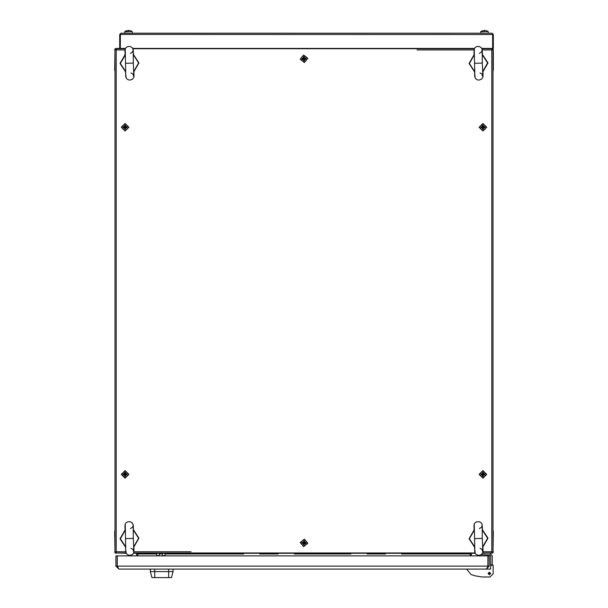 <?xml version="1.0" encoding="UTF-8"?>
<svg xmlns="http://www.w3.org/2000/svg" width="608" height="608" viewBox="0 0 608 608"><rect width="100%" height="100%" fill="white"/><g stroke="black" fill="none" stroke-linecap="round" stroke-linejoin="round"><path stroke-width="0.91" d="M493.027 70.627L493.027 531.05M114.973 531.05L114.973 70.627M474.726 63.323L482.296 63.095L482.243 50L481.506 47.872L479.37 46.489L476.93 46.489L475.122 47.492L474.24 48.792L474.81 76.844L475.616 78.66L477.219 79.785L479.005 80.096L481.559 79.215L482.942 77.14L482.296 63.095M474.726 538.582L482.296 538.354L482.243 525.259L481.506 523.131L479.37 521.748L476.93 521.748L475.122 522.751L474.24 524.05L474.81 552.102L475.616 553.918L477.219 555.043L479.005 555.355L481.559 554.473L482.942 552.398L482.296 538.354M125.704 63.323L133.274 63.095L133.213 50L132.476 47.872L130.34 46.489L127.9 46.489L126.099 47.492L125.21 48.792L125.78 76.844L126.586 78.66L128.189 79.785L129.975 80.096L132.529 79.215L133.912 77.14L133.274 63.095M125.704 538.582L133.274 538.354L133.213 525.259L132.476 523.131L130.34 521.748L127.9 521.748L126.099 522.751L125.21 524.05L125.78 552.102L126.586 553.918L128.189 555.043L129.975 555.355L132.529 554.473L133.912 552.398L133.274 538.354M125.909 474.863L127.019 474.871L127.026 473.974L125.917 473.966L125.529 472.454L124.632 472.454L124.625 473.556L123.12 473.944L123.112 474.392L123.112 474.84L124.617 475.251L124.61 476.353L125.506 476.36L125.742 473.966L124.23 473.951M124.754 33.227L124.898 31.487L132.179 31.487L130.5 30.636M127.695 30.4L129.382 30.4M480.723 33.227L480.867 31.487L488.156 31.487L486.468 30.636M483.664 30.4L485.351 30.4M236.155 569.08L236.786 569.08M493.187 567.819L493.187 573.815L493.187 565.296L490.664 565.296L490.664 564.665L492.244 564.665L492.244 565.296M150.313 571.604L151.924 577.6L154.736 577.6L154.736 569.08L150.313 569.08L150.313 571.604L168.621 571.604L168.621 569.08L173.037 569.08L173.037 571.604L168.621 571.604L168.621 577.6L171.426 577.6L173.037 571.604M162.458 553.303L162.458 555.666L164.981 555.666L164.981 553.303M156.78 553.303L156.78 555.666L159.304 555.666L159.304 553.303M303.21 542.351L302.108 542.237L302.009 543.134L303.468 543.681L303.354 544.783L304.243 544.874L304.357 543.772L305.892 543.537L305.946 543.088L305.991 542.64L304.532 542.093L304.646 540.991L303.757 540.9L303.286 543.263L304.79 543.423M303.111 58.436L302.009 58.55L302.108 59.44L303.643 59.675L303.757 60.777L304.646 60.686L304.889 59.151L305.991 59.037L305.892 58.148L304.357 57.904L304.243 56.802L303.354 56.894L303.111 58.436L303.62 59.508L304.889 59.151M482.083 473.966L480.974 473.974L480.981 474.871L482.486 475.251L482.494 476.36L483.39 476.353L483.383 475.251L484.888 474.84L484.888 474.392L484.88 473.944L483.375 473.556L483.368 472.454L482.471 472.454L482.266 474.856L483.778 474.848M125.909 127.726L127.019 127.733L127.026 126.836L125.522 126.434L125.529 125.324L124.632 125.316L124.625 126.426L123.12 126.814L123.112 127.262L123.112 127.71L124.617 128.113L124.61 129.223L125.506 129.23L125.742 126.829L124.23 126.821M482.083 126.829L480.974 126.836L480.981 127.733L482.091 127.726L482.494 129.23L483.39 129.223L483.778 127.718L484.888 127.71L484.88 126.814L483.375 126.426L483.368 125.316L482.471 125.324L482.083 126.829L482.486 127.946L483.778 127.718M124.754 31.76L132.179 31.487L132.324 33.227M482.554 30.636L480.723 31.76L488.156 31.487L488.3 33.227M474.004 49.894L474.111 55.222L469.399 63.483L474.582 71.44L474.825 70.596M474.004 525.152L474.111 530.48L469.399 538.734L474.582 546.698L474.825 545.855M124.982 49.894L125.081 55.222L120.369 63.483L125.56 71.44L125.795 70.596M124.982 525.152L125.081 530.48L120.369 538.734L125.56 546.698L125.795 545.855M483.018 76.532L482.919 71.197L487.631 62.943L482.44 54.978L482.205 55.822M479.423 53.352L481.278 52.197L482.068 50.776L482.091 49.256M482.228 49.651L482.44 54.978M474.582 71.44L474.802 76.768M482.912 76.927L481.939 74.054L480.001 72.998M483.018 551.79L482.919 546.455L487.631 538.202L482.44 530.237L482.205 531.08M479.423 528.61L481.278 527.455L482.068 526.034L482.091 524.514M482.228 524.909L482.44 530.237M474.582 546.698L474.802 552.026M482.912 552.186L481.939 549.313L480.001 548.256M133.996 76.532L133.889 71.197L138.601 62.943L133.418 54.978L133.175 55.822M130.393 53.352L132.255 52.197L133.046 50.776L133.068 49.256M133.198 49.651L133.418 54.978M125.56 71.44L125.772 76.768M133.882 76.927L132.916 74.054L130.971 72.998M133.996 551.79L133.889 546.455L138.601 538.202L133.418 530.237L133.175 531.08M130.393 528.61L132.255 527.455L133.046 526.034L133.068 524.514M133.198 524.909L133.418 530.237M125.56 546.698L125.772 552.026M133.882 552.186L132.916 549.313L130.971 548.256M483.041 71.524L487.973 62.928L482.539 54.644M473.989 54.895L469.049 63.49L474.483 71.774M483.041 546.782L487.973 538.186L482.539 529.902M473.989 530.153L469.049 538.749L474.483 547.033M134.011 71.524L138.951 62.928L133.517 54.644M124.959 54.895L120.027 63.49L125.461 71.774M134.011 546.782L138.951 538.186L133.517 529.902M124.959 530.153L120.027 538.749L125.461 547.033M125.096 470.622L121.281 474.384L125.043 478.192L128.858 474.43L125.096 470.622M488.14 573.496L489.402 572.234L490.664 573.496L489.402 574.758L488.14 573.496L490.664 573.496M303.612 546.653L307.77 543.278L304.388 539.121L300.23 542.496L303.612 546.653L300.23 542.496L304.388 539.121M304.388 62.556L307.77 58.398L303.612 55.024L300.23 59.181L304.388 62.556L300.23 59.181L303.612 55.024M482.957 478.192L486.719 474.384L482.904 470.622L479.142 474.43L482.957 478.192M125.096 123.485L121.281 127.247L125.043 131.062L128.858 127.3L125.096 123.485M482.957 131.062L486.719 127.247L482.904 123.485L479.142 127.3L482.957 131.062M474.985 75.536L475.16 77.778L474.84 76.95M474.263 51.11L474.308 48.868L474.035 49.712M474.985 550.795L475.16 553.037L474.84 552.208M474.263 526.368L474.308 524.126L474.035 524.97M125.962 75.536L126.13 77.778L125.81 76.95M125.24 51.11L125.278 48.868L125.012 49.712M125.962 550.795L126.13 553.037L125.81 552.208M125.24 526.368L125.278 524.126L125.012 524.97M470.311 555.826L470.311 553.934L471.884 553.303L471.253 553.934L401.516 553.934M148.063 553.934L136.747 553.934L136.116 553.303L137.689 553.934L137.689 555.826M115.862 552.984L126.16 553.303M133.562 553.303L475.19 553.303M482.592 553.303L492.13 552.984M114.654 531.21L114.973 551.722M115.687 552.725L115.482 553.113L114.654 551.722M116.234 553.303L115.482 553.113M115.17 552.262L114.828 552.436M136.747 555.826L136.747 553.934M493.027 551.722L493.346 531.21M493.027 552.11L492.837 552.885L491.766 553.303M493.346 551.722L493.278 552.186M492.336 552.338L492.837 552.885M471.253 553.934L471.253 555.826M119.7 34.496L120.331 34.496L120.331 48.382L116.234 48.382L119.7 48.382L119.7 34.496L120.969 33.227L120.422 34.436L120.331 48.382L125.408 48.382M125.248 48.693L115.687 48.693L115.664 49.339L115.163 48.8L115.892 48.648M492.138 48.693L493.172 49.24L493.027 49.955M114.973 49.955L114.654 70.467M114.973 49.567L115.163 48.8M114.654 49.955L114.722 49.491M493.346 70.467L493.346 49.955M492.313 48.959L492.518 48.572M492.83 49.415L493.172 49.24M120.969 33.227L492.085 33.227L493.346 34.496L492.716 34.496L492.716 48.382L493.346 48.382L493.346 34.496M492.624 34.436L492.085 33.227M120.422 34.436L492.624 34.496L492.624 48.382L481.84 48.382M132.81 48.382L474.438 48.382M115.687 49.324L116.234 49.955L114.973 49.415L114.973 552.262L116.234 551.722L115.687 552.984L126.008 552.984M114.973 49.415L116.234 49.955L124.967 49.955L116.234 49.955L116.234 551.722L115.687 552.984M115.604 552.262L114.973 552.262L116.234 551.722L125.719 551.722M133.722 552.984L475.038 552.984M482.752 552.984L492.313 552.984L491.766 551.722L493.027 552.262L493.027 49.415L491.766 49.955L492.313 48.693L481.992 48.693M492.313 552.353L492.313 552.984L491.766 551.722L493.027 552.262M492.396 49.415L493.027 49.415L491.766 49.955L492.313 48.693M115.687 48.693L116.234 49.955M492.313 48.701L492.313 49.324M474.278 48.693L132.962 48.693M482.63 70.368L482.919 71.197M474.4 56.05L474.111 55.222M482.63 545.627L482.919 546.455M474.4 531.308L474.111 530.48M133.6 70.368L133.889 71.197M125.37 56.05L125.081 55.222M133.6 545.627L133.889 546.455M125.37 531.308L125.081 530.48M124.222 474.848L125.734 474.856M121.425 474.384L125.043 478.048L128.714 474.43L125.096 470.767L121.425 474.384M126.092 474.863L126.099 473.966M124.61 475.426L125.506 475.433M124.397 473.951L124.389 474.848M124.047 473.951L124.04 474.848M125.522 473.381L124.625 473.381M487.981 566.116L489.242 566.116L489.242 555.826L487.981 555.826L487.821 566.831M489.242 566.116L486.278 569.08L118.879 569.08L115.915 566.116L117.177 566.116L117.177 555.826L115.915 555.826L115.915 566.116M486.278 569.08L487.852 566.762M117.268 566.116L487.89 566.116L487.89 555.826L117.268 555.826L117.268 566.116L118.879 569.08M117.306 566.762L117.177 566.116M492.244 555.826L492.244 564.665L492.244 555.826L492.244 564.665L492.244 555.826L489.714 553.303M481.194 554.724L489.714 554.876L490.664 555.826L490.664 564.665M493.187 573.815L490.033 576.969L482.288 576.969L474.818 575.738L470.964 574.454L466.678 569.08L490.664 569.08L490.664 567.188M489.714 554.876L490.664 555.826M474.818 575.738L470.964 574.454M486.879 569.08L490.664 569.08L490.664 565.296M488.171 573.23L489.668 572.265M154.736 577.6L168.621 577.6M162.458 553.774L159.304 553.774M304.889 542.526L303.377 542.374M307.625 543.263L304.372 539.266L300.375 542.511L303.628 546.508L307.625 543.263M303.027 542.336L302.936 543.225M304.555 541.91L303.658 541.819M304.623 543.4L304.714 542.511M304.973 543.438L305.064 542.549M303.445 543.864L304.342 543.955M304.79 58.262L303.286 58.414M307.625 58.414L303.628 55.168L300.375 59.166L304.372 62.419L307.625 58.414M302.936 58.452L303.027 59.341M304.342 57.73L303.445 57.821M304.714 59.166L304.623 58.277M305.064 59.136L304.973 58.239M303.658 59.858L304.555 59.766M483.77 473.951L482.258 473.966M486.575 474.384L482.904 470.767L479.286 474.43L482.957 478.048L486.575 474.384M481.901 473.966L481.908 474.863M483.375 473.381L482.478 473.381M483.611 474.848L483.603 473.951M483.96 474.848L483.953 473.951M482.494 475.433L483.39 475.426M124.222 127.718L125.734 127.726M121.425 127.247L125.043 130.918L128.714 127.3L125.096 123.629L121.425 127.247M126.092 127.726L126.099 126.829M124.61 128.296L125.506 128.303M124.397 126.821L124.389 127.718M124.047 126.814L124.04 127.71M125.522 126.251L124.625 126.244M483.77 126.821L482.258 126.829M486.575 127.247L482.904 123.629L479.286 127.3L482.957 130.918L486.575 127.247M481.901 126.829L481.908 127.726M483.375 126.244L482.478 126.251M483.611 127.718L483.603 126.821M483.96 127.71L483.953 126.814M482.494 128.303L483.39 128.296M491.766 551.722L483.033 551.722L491.766 551.722L491.766 49.955L482.281 49.955M134.003 551.722L190.958 551.722M137.689 553.934L156.78 553.934L137.689 553.934M159.304 553.934L162.458 553.934L159.304 553.934M164.981 553.934L243.724 553.934M385.495 553.934L367.042 553.934M350.778 553.934L294.454 553.934M278.198 553.934L259.745 553.934M152.965 553.934L149.963 553.934M473.997 49.955L417.042 49.955M490.329 573.701L488.475 573.298L490.329 573.701M126.578 30.636L124.898 31.487"/></g></svg>
